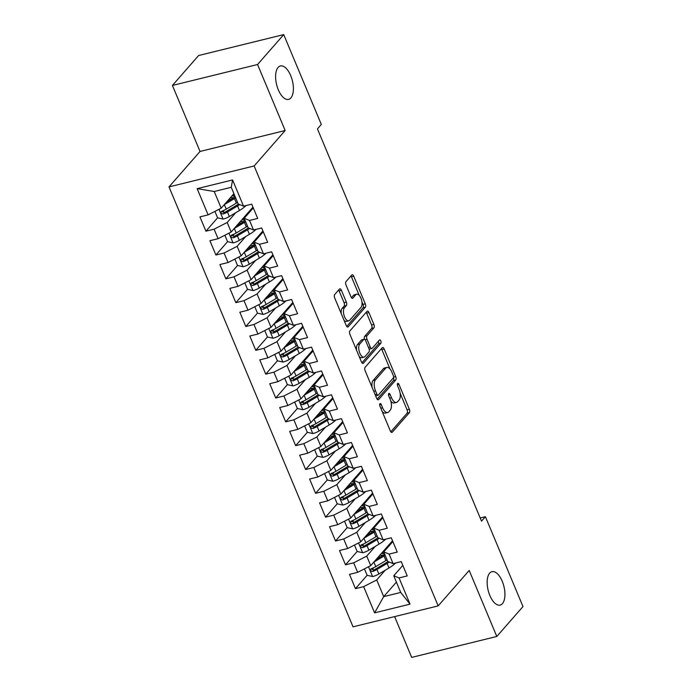 <?xml version="1.0" encoding="UTF-8"?>
<svg xmlns="http://www.w3.org/2000/svg" width="692" height="692" viewBox="0 0 692 692"><rect width="100%" height="100%" fill="white"/><g stroke="black" fill="none" stroke-linecap="round" stroke-linejoin="round"><path stroke-width="1.04" d="M379.917 403.713A1.851 0.874 76.2 0 0 379.934 406.109L390.331 430.969A2.638 1.246 76.2 0 0 391.914 432.439A2.638 1.246 76.2 0 0 392.26 432.215L409.387 412.648A2.638 1.246 76.2 0 0 409.361 409.223L398.964 384.363A1.851 0.874 76.2 0 0 397.857 383.333A1.851 0.874 76.2 0 0 397.615 383.489A1.851 0.874 76.2 0 0 397.632 385.885L398.981 389.103A8.442 3.988 76.2 0 1 399.068 400.071L397.64 401.697A8.442 3.988 76.2 0 1 396.525 402.415A8.442 3.988 76.2 0 1 391.464 397.692L390.115 394.475A1.851 0.874 76.2 0 0 389.008 393.445A1.851 0.874 76.2 0 0 388.766 393.601A1.851 0.874 76.2 0 0 388.783 395.997L390.132 399.215A8.442 3.988 76.2 0 1 390.219 410.183L388.783 411.809A8.442 3.988 76.2 0 1 387.676 412.527A8.442 3.988 76.2 0 1 382.607 407.804L381.266 404.586A1.851 0.874 76.2 0 0 380.159 403.557A1.851 0.874 76.2 0 0 379.917 403.713M290.874 97.935A17.205 8.131 76.2 0 0 291.635 78.109A17.205 8.131 76.2 0 0 280.39 65.974A17.205 8.131 76.2 0 0 278.115 67.427A17.205 8.131 76.2 0 0 277.354 87.253A17.205 8.131 76.2 0 0 288.607 99.389A17.205 8.131 76.2 0 0 290.874 97.935M502.418 603.64A17.205 8.131 76.2 0 0 503.179 583.814A17.205 8.131 76.2 0 0 491.926 571.678A17.205 8.131 76.2 0 0 489.659 573.132A17.205 8.131 76.2 0 0 488.898 592.957A17.205 8.131 76.2 0 0 500.143 605.093A17.205 8.131 76.2 0 0 502.418 603.64M341.407 290.311A2.638 1.246 76.2 0 0 339.824 288.841A2.638 1.246 76.2 0 0 339.478 289.066L334.677 294.55A2.638 1.246 76.2 0 0 334.703 297.984L346.251 325.586A2.638 1.246 76.2 0 0 347.825 327.057A2.638 1.246 76.2 0 0 348.18 326.832L365.307 307.265A2.638 1.246 76.2 0 0 365.281 303.84L353.733 276.238A2.638 1.246 76.2 0 0 352.15 274.759A2.638 1.246 76.2 0 0 351.804 274.983L346 281.618A2.638 1.246 76.2 0 0 346.026 285.043L350.965 296.851A2.638 1.246 76.2 0 0 352.548 298.33A2.638 1.246 76.2 0 0 352.894 298.105L355.774 294.818A7.058 3.339 76.2 0 1 356.709 294.221A7.058 3.339 76.2 0 1 361.328 299.195A7.058 3.339 76.2 0 1 361.008 307.334L349.737 320.214A7.058 3.339 76.2 0 1 348.803 320.811A7.058 3.339 76.2 0 1 344.183 315.837A7.058 3.339 76.2 0 1 344.495 307.698L346.381 305.553A2.638 1.246 76.2 0 0 346.355 302.127L341.407 290.311L339.106 290.882A2.638 1.246 76.2 0 0 338.63 290.026M257.554 64.512L172.429 85.445L200.04 151.453L285.165 130.52L257.554 64.512L283.729 34.6L321.313 124.448L317.438 128.876L481.52 521.145L485.403 516.708L480.205 517.988M285.165 130.52L254.137 165.968L438.166 605.898L353.041 626.831L169.012 186.901L254.137 165.968M394.622 616.607L411.679 657.4L496.804 636.467L469.193 570.45L438.166 605.898M496.804 636.467L522.988 606.555L485.403 516.708M365.108 367.305A2.638 1.246 76.2 0 0 365.134 370.73L376.682 398.332A2.638 1.246 76.2 0 0 378.264 399.812A2.638 1.246 76.2 0 0 378.611 399.587L395.738 380.012A2.638 1.246 76.2 0 0 395.712 376.586L384.164 348.984A2.638 1.246 76.2 0 0 382.581 347.505A2.638 1.246 76.2 0 0 382.235 347.73L365.108 367.305M361.466 361.959L349.918 334.357A2.638 1.246 76.2 0 1 349.892 330.932L367.019 311.357A2.638 1.246 76.2 0 1 367.365 311.132A2.638 1.246 76.2 0 1 368.948 312.611L373.896 324.418A2.638 1.246 76.2 0 1 373.922 327.852L366.968 335.784A2.638 1.246 76.2 0 0 367.002 339.21L370.281 347.047A2.638 1.246 76.2 0 0 371.855 348.526A2.638 1.246 76.2 0 0 372.209 348.301L379.441 340.04A1.851 0.874 76.2 0 1 379.683 339.884A1.851 0.874 76.2 0 1 380.894 341.182A1.851 0.874 76.2 0 1 380.808 343.31L363.395 363.213A2.638 1.246 76.2 0 1 363.041 363.43A2.638 1.246 76.2 0 1 361.466 361.959M396.395 582.119L383.697 596.634L400.72 592.447L410.027 604.142L399.059 577.932L407.233 575.917L401.248 561.619L393.082 563.634L389.094 554.102L397.26 552.086L391.283 537.788L383.108 539.803L379.121 530.262L387.295 528.255L381.309 513.957L373.144 515.964L369.156 506.432L377.322 504.425L371.344 490.126L363.17 492.133L359.183 482.601L367.357 480.594L361.371 466.296L353.205 468.302L349.218 458.77L357.383 456.763L351.406 442.465L343.241 444.472L339.253 434.939L347.419 432.933L341.433 418.634L333.267 420.641L329.28 411.109L337.445 409.102L331.468 394.803L323.302 396.81L319.315 387.278L327.48 385.271L321.495 370.973L313.329 372.979L309.341 363.447L317.507 361.44L311.53 347.142L303.364 349.149L299.377 339.616L307.542 337.61L301.556 323.311L293.391 325.318L289.403 315.786L297.569 313.77L291.591 299.472L283.426 301.487L279.438 291.955L287.604 289.939L281.618 275.641L273.452 277.656L269.465 268.124L277.63 266.109L271.653 251.81L263.488 253.817L259.5 244.285L267.666 242.278L261.68 227.979L253.514 229.986L249.527 220.454L257.692 218.447L251.715 204.149L243.549 206.155L238.221 203.993L231.249 187.307L214.217 191.494L221.198 208.18L233.905 193.665M410.027 604.142L374.597 612.861L363.637 586.643L376.716 579.948L385.245 570.199M364.442 568.876L367.132 575.303L355.463 588.65L363.637 586.643M355.463 588.65L349.486 574.351L357.652 572.345L353.664 562.812L366.743 556.117L375.28 546.369M354.468 545.037L357.159 551.472L345.498 564.819L353.664 562.812M345.498 564.819L339.512 550.521L347.687 548.514L343.699 538.981L356.778 532.286L365.307 522.538M344.504 521.206L347.194 527.641L335.525 540.988L343.699 538.981M335.525 540.988L329.548 526.69L337.713 524.683L333.726 515.151L346.804 508.456L355.342 498.707M334.53 497.375L337.22 503.811L325.56 517.158L333.726 515.151M325.56 517.158L319.574 502.859L327.748 500.852L323.761 491.32L336.84 484.625L345.369 474.876M324.565 473.544L327.255 479.98L315.587 493.327L323.761 491.32M315.587 493.327L309.609 479.028L317.775 477.022L313.787 467.489L326.866 460.794L335.404 451.046M314.592 449.713L317.282 456.149L305.622 469.496L313.787 467.489M305.622 469.496L299.645 455.198L307.81 453.191L303.823 443.659L316.901 436.963L325.43 427.215M304.627 425.883L307.317 432.318L295.657 445.665L303.823 443.659M295.657 445.665L289.671 431.367L297.837 429.351L293.849 419.819L306.928 413.133L315.465 403.375M294.654 402.052L297.344 408.488L285.684 421.835L293.849 419.819M285.684 421.835L279.706 407.536L287.872 405.521L283.884 395.988L296.963 389.293L305.492 379.545M284.689 378.221L287.379 384.648L275.719 398.004L283.884 395.988M275.719 398.004L269.733 383.705L277.899 381.69L273.911 372.158L286.99 365.462L295.527 355.714M274.715 354.39L277.405 360.817L265.745 374.164L273.911 372.158M265.745 374.164L259.768 359.866L267.934 357.859L263.946 348.327L277.025 341.632L285.562 331.883M264.751 330.56L267.441 336.987L255.78 350.334L263.946 348.327M255.78 350.334L249.795 336.035L257.96 334.028L253.973 324.496L267.06 317.801L275.589 308.052M254.777 306.729L257.467 313.156L245.807 326.503L253.973 324.496M245.807 326.503L239.83 312.204L247.995 310.198L244.008 300.665L257.087 293.97L265.624 284.222M244.812 282.89L247.502 289.325L235.842 302.672L244.008 300.665M235.842 302.672L229.856 288.374L238.022 286.367L234.034 276.835L247.122 270.139L255.651 260.391M234.839 259.059L237.529 265.494L225.869 278.841L234.034 276.835M225.869 278.841L219.892 264.543L228.057 262.536L224.07 253.004L237.148 246.309L245.686 236.56M224.874 235.228L227.564 241.664L215.904 255.011L224.07 253.004M215.904 255.011L209.918 240.712L218.084 238.705L214.096 229.173L227.184 222.478L235.713 212.729M214.901 211.397L217.591 217.833L205.931 231.18L214.096 229.173M205.931 231.18L199.953 216.881L208.119 214.875L197.151 188.656L232.581 179.946L243.549 206.155M253.289 207.911L244.207 218.291L248.194 227.824L253.514 229.986M249.527 220.454L244.207 218.291M208.119 214.875L221.198 208.18M197.151 188.656L214.217 191.494M263.254 231.742L254.172 242.122L258.159 251.654L263.488 253.817M259.5 244.285L254.172 242.122M227.184 222.478L231.171 232.01L252.952 207.116M218.084 238.705L231.171 232.01M273.228 255.573L264.145 265.953L268.133 275.485L273.452 277.656M269.465 268.124L264.145 265.953M237.148 246.309L241.136 255.841L262.925 230.946M228.057 262.536L241.136 255.841M283.192 279.404L274.11 289.784L278.098 299.316L283.426 301.487M279.438 291.955L274.11 289.784M247.122 270.139L251.109 279.672L272.89 254.777M238.022 286.367L251.109 279.672M293.166 303.234L284.083 313.614L288.071 323.147L293.391 325.318M289.403 315.786L284.083 313.614M257.087 293.97L261.074 303.503L282.864 278.608M247.995 310.198L261.074 303.503M303.131 327.065L294.048 337.445L298.036 346.977L303.364 349.149M299.377 339.616L294.048 337.445M267.06 317.801L271.048 327.333L292.828 302.447M257.96 334.028L271.048 327.333M313.104 350.905L304.022 361.276L308.009 370.808L313.329 372.979M309.341 363.447L304.022 361.276M277.025 341.632L281.013 351.164L302.802 326.278M267.934 357.859L281.013 351.164M323.069 374.735L313.986 385.107L317.974 394.639L323.302 396.81M319.315 387.278L313.986 385.107M286.99 365.462L290.977 374.995L312.767 350.109M277.899 381.69L290.977 374.995M333.042 398.566L323.96 408.937L327.947 418.478L333.267 420.641M329.28 411.109L323.96 408.937M296.963 389.293L300.951 398.826L322.74 373.94M287.872 405.521L300.951 398.826M343.007 422.397L333.925 432.777L337.912 442.309L343.241 444.472M339.253 434.939L333.925 432.777M306.928 413.133L310.916 422.665L332.705 397.77M297.837 429.351L310.916 422.665M352.981 446.228L343.898 456.608L347.886 466.14L353.205 468.302M349.218 458.77L343.898 456.608M316.901 436.963L320.889 446.496L342.678 421.601M307.81 453.191L320.889 446.496M362.945 470.058L353.863 480.438L357.851 489.971L363.17 492.133M359.183 482.601L353.863 480.438M326.866 460.794L330.854 470.326L352.643 445.432M317.775 477.022L330.854 470.326M372.919 493.889L363.828 504.269L367.815 513.801L373.144 515.964M369.156 506.432L363.828 504.269M336.84 484.625L340.827 494.157L362.617 469.262M327.748 500.852L340.827 494.157M382.884 517.72L373.801 528.1L377.789 537.632L383.108 539.803M379.121 530.262L373.801 528.1M346.804 508.456L350.792 517.988L372.581 493.093M337.713 524.683L350.792 517.988M392.857 541.551L383.766 551.931L387.754 561.463L393.082 563.634M389.094 554.102L383.766 551.931M356.778 532.286L360.766 541.819L382.555 516.924M347.687 548.514L360.766 541.819M402.822 565.381L393.739 575.761L400.72 592.447M399.059 577.932L393.739 575.761M366.743 556.117L370.73 565.649L392.52 540.755M357.652 572.345L370.73 565.649M283.729 34.6L198.604 55.533L172.429 85.445M200.04 151.453L169.012 186.901M376.716 579.948L383.697 596.634L374.597 612.861M231.249 187.307L232.581 179.946M373.87 567.63L372.184 569.551M363.897 543.8L362.21 545.72M353.932 519.969L352.245 521.889M343.959 496.129L342.28 498.058M333.994 472.299L332.307 474.228M324.02 448.468L322.342 450.397M314.056 424.637L312.369 426.566M304.082 400.806L302.404 402.735M294.117 376.976L292.431 378.905M284.152 353.145L282.466 355.074M274.179 329.314L272.492 331.234M264.214 305.483L262.527 307.404M254.241 281.653L252.554 283.573M244.276 257.822L242.589 259.742M234.303 233.982L232.616 235.911M224.338 210.152L222.651 212.081M382.218 411.576A8.442 3.988 76.2 0 0 385.375 413.089L387.676 412.527M390.798 401.135A8.442 3.988 76.2 0 0 394.224 402.978L396.525 402.415M390.807 431.817L407.086 413.21A2.638 1.246 76.2 0 0 407.06 409.785L400.114 393.186M389.977 368.94L381.863 349.547A2.638 1.246 76.2 0 0 381.387 348.699M377.157 399.18L393.437 380.583A2.638 1.246 76.2 0 0 393.532 377.477M376.932 394.241A1.851 0.874 76.2 0 0 378.04 395.27A1.851 0.874 76.2 0 0 378.282 395.115L393.324 377.936A1.851 0.874 76.2 0 0 393.307 375.54L391.888 372.14A8.442 3.988 76.2 0 0 386.819 367.426A8.442 3.988 76.2 0 0 385.712 368.135L375.427 379.882A8.442 3.988 76.2 0 0 375.514 390.842L376.932 394.241L375.15 394.674M375.644 395.85A1.851 0.874 76.2 0 0 375.739 395.833L378.04 395.27M386.819 367.426L384.518 367.988A8.442 3.988 76.2 0 0 383.411 368.706L385.712 368.135M372.08 387.33A8.442 3.988 76.2 0 1 373.126 380.444L383.411 368.706M364.528 339.305A2.638 1.246 76.2 0 1 364.667 336.355L371.621 328.415A2.638 1.246 76.2 0 0 371.595 324.989L366.648 313.173A2.638 1.246 76.2 0 0 366.172 312.326M369.113 349.045A2.638 1.246 76.2 0 0 369.554 349.088L371.855 348.526M361.942 362.807L378.507 343.881A1.851 0.874 76.2 0 0 378.386 341.243M359.762 344.019A7.058 3.339 76.2 0 0 359.451 352.159A7.058 3.339 76.2 0 0 364.07 357.133A7.058 3.339 76.2 0 0 364.995 356.536L368.974 351.994A2.638 1.246 76.2 0 0 368.94 348.569L365.67 340.732A2.638 1.246 76.2 0 0 364.087 339.262A2.638 1.246 76.2 0 0 363.733 339.487L359.762 344.019L357.461 344.59A7.058 3.339 76.2 0 0 356.57 350.256M359.174 356.484A7.058 3.339 76.2 0 0 361.769 357.703L364.07 357.133M364.087 339.262L361.786 339.824A2.638 1.246 76.2 0 0 361.432 340.049L363.733 339.487M357.461 344.59L361.432 340.049M341.268 313.684A7.058 3.339 76.2 0 1 342.194 308.269L344.08 306.123A2.638 1.246 76.2 0 0 344.054 302.689L339.106 290.882M344.036 320.301A7.058 3.339 76.2 0 0 346.502 321.382L348.803 320.811M356.709 294.221L354.408 294.783A7.058 3.339 76.2 0 0 353.474 295.38L355.774 294.818M351.441 297.707L353.474 295.38M359.174 295.302L351.432 276.8A2.638 1.246 76.2 0 0 350.956 275.952M346.727 326.434L363.006 307.828A2.638 1.246 76.2 0 0 362.98 304.402L361.942 301.911M367.132 575.303L372.728 576.557A7.128 1.972 -22.7 0 0 378.87 574.005L388.999 567.959A20.561 5.692 -22.7 0 0 395.573 563.02M373.81 562.129A7.128 1.972 -22.7 0 0 373.888 562.086L384.017 556.048A20.561 5.692 -22.7 0 0 385.193 555.321M389.337 545.573A20.561 5.692 -22.7 0 0 388.368 545.504M376.111 559.508L382.2 555.875A17.066 4.723 -22.7 0 0 384.735 554.231M387.745 547.389A17.066 4.723 -22.7 0 0 386.88 547.208M387.087 559.854A20.561 5.692 157.3 0 1 385.911 560.572L375.782 566.618A7.128 1.972 157.3 0 1 371.483 568.608C369.952 570.173 370.35 571.134 372.677 571.471A7.128 1.972 -22.7 0 0 376.976 569.481L387.105 563.435A20.561 5.692 -22.7 0 0 389.259 562.077M387.935 561.541A17.066 4.723 157.3 0 1 385.297 563.262L375.168 569.3A3.633 1.003 157.3 0 1 374.069 569.871L371.993 569.326M382.01 552.77A6.314 1.747 -22.7 0 0 382.019 553.176A6.314 1.747 -22.7 0 0 384.198 553.6L384.458 553.574M383.584 555.01L382.183 555.192A9.809 2.716 157.3 0 1 379.882 555.2M382.572 552.13L383.783 551.974M371.483 568.608L370.791 569.058M357.159 551.472L362.755 552.726A7.128 1.972 -22.7 0 0 368.897 550.175L379.026 544.128A20.561 5.692 -22.7 0 0 385.608 539.189M363.845 538.298A7.128 1.972 -22.7 0 0 363.914 538.255L374.043 532.217A20.561 5.692 -22.7 0 0 375.22 531.491M379.372 521.742A20.561 5.692 -22.7 0 0 378.394 521.673M366.137 535.677L372.235 532.044A17.066 4.723 -22.7 0 0 374.761 530.401M377.771 523.559A17.066 4.723 -22.7 0 0 376.906 523.377M377.114 536.023A20.561 5.692 157.3 0 1 375.938 536.741L365.808 542.788A7.128 1.972 157.3 0 1 361.509 544.777C359.978 546.343 360.376 547.294 362.712 547.631A7.128 1.972 -22.7 0 0 367.002 545.642L377.131 539.604A20.561 5.692 -22.7 0 0 379.285 538.246M377.97 537.701A17.066 4.723 157.3 0 1 375.323 539.431L365.194 545.469A3.633 1.003 157.3 0 1 364.104 546.04L362.028 545.486M372.036 528.939A6.314 1.747 -22.7 0 0 372.045 529.345A6.314 1.747 -22.7 0 0 374.225 529.769L374.484 529.743M373.619 531.179L372.209 531.361A9.809 2.716 157.3 0 1 369.917 531.361M372.599 528.299L373.818 528.143M361.509 544.777L360.826 545.227M347.194 527.641L352.79 528.896A7.128 1.972 -22.7 0 0 358.932 526.344L369.061 520.298A20.561 5.692 -22.7 0 0 375.635 515.358M353.872 514.467A7.128 1.972 -22.7 0 0 353.949 514.424L364.078 508.386A20.561 5.692 -22.7 0 0 365.255 507.66M369.398 497.903A20.561 5.692 -22.7 0 0 368.429 497.842M356.172 511.846L362.271 508.205A17.066 4.723 -22.7 0 0 364.796 506.57M367.807 499.728A17.066 4.723 -22.7 0 0 366.942 499.546M367.149 512.192A20.561 5.692 157.3 0 1 365.973 512.91L355.844 518.957A7.128 1.972 157.3 0 1 351.545 520.946C350.014 522.512 350.411 523.463 352.738 523.801A7.128 1.972 -22.7 0 0 357.037 521.811L367.167 515.774A20.561 5.692 -22.7 0 0 369.32 514.407M367.997 513.871A17.066 4.723 157.3 0 1 365.359 515.601L355.23 521.638A3.633 1.003 157.3 0 1 354.14 522.209L352.055 521.656M362.072 505.108A6.314 1.747 -22.7 0 0 362.08 505.515A6.314 1.747 -22.7 0 0 364.26 505.938L364.52 505.904M363.646 507.348L362.245 507.521A9.809 2.716 157.3 0 1 359.944 507.53M362.634 504.468L363.854 504.312M351.545 520.946L350.853 521.396M337.22 503.811L342.817 505.065A7.128 1.972 -22.7 0 0 348.958 502.513L359.087 496.467A20.561 5.692 -22.7 0 0 365.67 491.519M343.907 490.637A7.128 1.972 -22.7 0 0 343.976 490.593L354.105 484.556A20.561 5.692 -22.7 0 0 355.281 483.829M359.433 474.072A20.561 5.692 -22.7 0 0 358.456 474.011M346.199 488.016L352.297 484.374A17.066 4.723 -22.7 0 0 354.823 482.739M357.833 475.897A17.066 4.723 -22.7 0 0 356.968 475.715M357.176 488.362A20.561 5.692 157.3 0 1 355.999 489.08L345.87 495.126A7.128 1.972 157.3 0 1 341.571 497.116C340.04 498.681 340.438 499.633 342.774 499.97A7.128 1.972 -22.7 0 0 347.073 497.981L357.193 491.943A20.561 5.692 -22.7 0 0 359.347 490.576M358.032 490.04A17.066 4.723 157.3 0 1 355.385 491.761L345.256 497.808A3.633 1.003 157.3 0 1 344.166 498.378L342.09 497.825M352.098 481.277A6.314 1.747 -22.7 0 0 352.107 481.684A6.314 1.747 -22.7 0 0 354.287 482.108L354.546 482.073M353.681 483.518L352.271 483.691A9.809 2.716 157.3 0 1 349.979 483.699M352.661 480.637L353.88 480.482M341.571 497.116L340.888 497.565M327.255 479.98L332.852 481.225A7.128 1.972 -22.7 0 0 338.993 478.682L349.123 472.636A20.561 5.692 -22.7 0 0 355.697 467.688M333.933 466.806A7.128 1.972 -22.7 0 0 334.011 466.763L344.14 460.725A20.561 5.692 -22.7 0 0 345.317 459.998M349.46 450.241A20.561 5.692 -22.7 0 0 348.491 450.181M336.234 464.185L342.332 460.543A17.066 4.723 -22.7 0 0 344.858 458.908M347.868 452.066A17.066 4.723 -22.7 0 0 347.003 451.885M347.211 464.522A20.561 5.692 157.3 0 1 346.035 465.249L335.905 471.295A7.128 1.972 157.3 0 1 331.606 473.285C330.075 474.85 330.473 475.802 332.8 476.139A7.128 1.972 -22.7 0 0 337.099 474.15L347.228 468.112A20.561 5.692 -22.7 0 0 349.382 466.745M348.059 466.209A17.066 4.723 157.3 0 1 345.42 467.93L335.291 473.977A3.633 1.003 157.3 0 1 334.201 474.548L332.125 473.994M342.133 457.447A6.314 1.747 -22.7 0 0 342.142 457.853A6.314 1.747 -22.7 0 0 344.322 458.277L344.581 458.242M343.716 459.687L342.306 459.86A9.809 2.716 157.3 0 1 340.006 459.869M342.696 456.798L343.915 456.651M331.606 473.285L330.914 473.735M317.282 456.149L322.879 457.395A7.128 1.972 -22.7 0 0 329.029 454.852L339.149 448.805A20.561 5.692 -22.7 0 0 345.732 443.857M323.968 442.975A7.128 1.972 -22.7 0 0 324.038 442.932L334.167 436.886A20.561 5.692 -22.7 0 0 335.343 436.168M339.495 426.41A20.561 5.692 -22.7 0 0 338.518 426.35M326.261 440.354L332.359 436.713A17.066 4.723 -22.7 0 0 334.885 435.078M337.895 428.236A17.066 4.723 -22.7 0 0 337.03 428.045M337.238 440.692A20.561 5.692 157.3 0 1 336.061 441.418L325.932 447.456A7.128 1.972 157.3 0 1 321.633 449.445C320.102 451.02 320.5 451.971 322.835 452.308A7.128 1.972 -22.7 0 0 327.134 450.319L337.263 444.273A20.561 5.692 -22.7 0 0 339.409 442.915M338.094 442.378A17.066 4.723 157.3 0 1 335.447 444.1L325.318 450.146A3.633 1.003 157.3 0 1 324.228 450.717L322.152 450.163M332.16 433.616A6.314 1.747 -22.7 0 0 332.169 434.022A6.314 1.747 -22.7 0 0 334.348 434.446L334.608 434.412M333.743 435.856L332.333 436.029A9.809 2.716 157.3 0 1 330.041 436.038M332.722 432.967L333.942 432.811M321.633 449.445L320.95 449.904M307.317 432.318L312.914 433.564A7.128 1.972 -22.7 0 0 319.055 431.012L329.184 424.974A20.561 5.692 -22.7 0 0 335.758 420.027M313.995 419.144A7.128 1.972 -22.7 0 0 314.073 419.101L324.202 413.055A20.561 5.692 -22.7 0 0 325.378 412.337M329.522 402.58A20.561 5.692 -22.7 0 0 328.553 402.519M316.296 416.523L322.394 412.882A17.066 4.723 -22.7 0 0 324.92 411.238M327.93 404.405A17.066 4.723 -22.7 0 0 327.065 404.214M327.273 416.861A20.561 5.692 157.3 0 1 326.096 417.587L315.967 423.625A7.128 1.972 157.3 0 1 311.668 425.615C310.137 427.189 310.535 428.14 312.862 428.478A7.128 1.972 -22.7 0 0 317.161 426.488L327.29 420.442A20.561 5.692 -22.7 0 0 329.444 419.084M328.12 418.548A17.066 4.723 157.3 0 1 325.482 420.269L315.353 426.315A3.633 1.003 157.3 0 1 314.263 426.886L312.187 426.333M322.195 409.785A6.314 1.747 -22.7 0 0 322.204 410.192A6.314 1.747 -22.7 0 0 324.384 410.615L324.643 410.581M323.778 412.017L322.368 412.198A9.809 2.716 157.3 0 1 320.067 412.207M322.757 409.136L323.977 408.981M311.668 425.615L310.976 426.073M297.344 408.488L302.949 409.733A7.128 1.972 -22.7 0 0 309.09 407.181L319.22 401.144A20.561 5.692 -22.7 0 0 325.794 396.196M304.03 395.314A7.128 1.972 -22.7 0 0 304.099 395.27L314.229 389.224A20.561 5.692 -22.7 0 0 315.405 388.506M319.557 378.749A20.561 5.692 -22.7 0 0 318.579 378.688M306.322 392.684L312.421 389.051A17.066 4.723 -22.7 0 0 314.947 387.408M317.957 380.574A17.066 4.723 -22.7 0 0 317.092 380.384M317.299 393.03A20.561 5.692 157.3 0 1 316.123 393.757L305.994 399.794A7.128 1.972 157.3 0 1 301.703 401.784C300.164 403.358 300.562 404.31 302.897 404.647A7.128 1.972 -22.7 0 0 307.196 402.657L317.325 396.611A20.561 5.692 -22.7 0 0 319.479 395.253M318.156 394.717A17.066 4.723 157.3 0 1 315.509 396.438L305.38 402.485A3.633 1.003 157.3 0 1 304.29 403.055L302.214 402.502M312.222 385.954A6.314 1.747 -22.7 0 0 312.23 386.352A6.314 1.747 -22.7 0 0 314.41 386.785L314.67 386.75M313.805 388.186L312.395 388.368A9.809 2.716 157.3 0 1 310.103 388.376M312.784 385.306L314.004 385.15M301.703 401.784L301.011 402.242M287.379 384.648L292.976 385.902A7.128 1.972 -22.7 0 0 299.117 383.351L309.246 377.313A20.561 5.692 -22.7 0 0 315.82 372.365M294.057 371.483A7.128 1.972 -22.7 0 0 294.135 371.44L304.264 365.393A20.561 5.692 -22.7 0 0 305.44 364.675M309.583 354.918A20.561 5.692 -22.7 0 0 308.615 354.858M296.358 368.853L302.456 365.22A17.066 4.723 -22.7 0 0 304.982 363.577M307.992 356.743A17.066 4.723 -22.7 0 0 307.127 356.553M307.334 369.199A20.561 5.692 157.3 0 1 306.158 369.926L296.029 375.964A7.128 1.972 157.3 0 1 291.73 377.953C290.199 379.527 290.597 380.479 292.924 380.816A7.128 1.972 -22.7 0 0 297.223 378.827L307.352 372.78A20.561 5.692 -22.7 0 0 309.506 371.422M308.191 370.886A17.066 4.723 157.3 0 1 305.544 372.607L295.415 378.654A3.633 1.003 157.3 0 1 294.325 379.225L292.249 378.671M302.257 362.115A6.314 1.747 -22.7 0 0 302.266 362.522A6.314 1.747 -22.7 0 0 304.445 362.954L304.705 362.919M303.84 364.355L302.43 364.537A9.809 2.716 157.3 0 1 300.129 364.546M302.819 361.475L304.039 361.319M291.73 377.953L291.038 378.412M277.405 360.817L283.011 362.072A7.128 1.972 -22.7 0 0 289.152 359.52L299.281 353.482A20.561 5.692 -22.7 0 0 305.855 348.534M284.092 347.652A7.128 1.972 -22.7 0 0 284.161 347.609L294.29 341.563A20.561 5.692 -22.7 0 0 295.467 340.845M299.619 331.087A20.561 5.692 -22.7 0 0 298.641 331.027M286.384 345.023L292.482 341.39A17.066 4.723 -22.7 0 0 295.008 339.746M298.018 332.913A17.066 4.723 -22.7 0 0 297.153 332.722M297.361 345.369A20.561 5.692 157.3 0 1 296.185 346.095L286.055 352.133A7.128 1.972 157.3 0 1 281.765 354.122C280.225 355.697 280.623 356.648 282.959 356.986A7.128 1.972 -22.7 0 0 287.258 354.996L297.387 348.95A20.561 5.692 -22.7 0 0 299.541 347.592M298.217 347.055A17.066 4.723 157.3 0 1 295.57 348.777L285.441 354.823A3.633 1.003 157.3 0 1 284.351 355.385L282.275 354.84M292.284 338.284A6.314 1.747 -22.7 0 0 292.292 338.691A6.314 1.747 -22.7 0 0 294.472 339.123L294.731 339.089M293.866 340.525L292.457 340.706A9.809 2.716 157.3 0 1 290.164 340.715M292.846 337.644L294.065 337.488M281.765 354.122L281.073 354.572M267.441 336.987L273.037 338.241A7.128 1.972 -22.7 0 0 279.179 335.689L289.308 329.651A20.561 5.692 -22.7 0 0 295.882 324.704M274.118 323.821A7.128 1.972 -22.7 0 0 274.196 323.778L284.325 317.732A20.561 5.692 -22.7 0 0 285.502 317.005M289.645 307.257A20.561 5.692 -22.7 0 0 288.676 307.196M276.419 321.192L282.518 317.559A17.066 4.723 -22.7 0 0 285.043 315.915M288.054 309.082A17.066 4.723 -22.7 0 0 287.189 308.892M287.396 321.538A20.561 5.692 157.3 0 1 286.22 322.256L276.091 328.302A7.128 1.972 157.3 0 1 271.792 330.292C270.261 331.857 270.659 332.817 272.985 333.155A7.128 1.972 -22.7 0 0 277.284 331.165L287.414 325.119A20.561 5.692 -22.7 0 0 289.567 323.761M288.253 323.225A17.066 4.723 157.3 0 1 285.606 324.946L275.477 330.984A3.633 1.003 157.3 0 1 274.387 331.555L272.311 331.01M282.319 314.453A6.314 1.747 -22.7 0 0 282.327 314.86A6.314 1.747 -22.7 0 0 284.507 315.293L284.767 315.258M283.902 316.694L282.492 316.875A9.809 2.716 157.3 0 1 280.191 316.884M282.881 313.813L284.101 313.658M271.792 330.292L271.1 330.741M257.467 313.156L263.072 314.41A7.128 1.972 -22.7 0 0 269.214 311.858L279.343 305.812A20.561 5.692 -22.7 0 0 285.917 300.873M264.154 299.991A7.128 1.972 -22.7 0 0 264.223 299.939L274.352 293.901A20.561 5.692 -22.7 0 0 275.528 293.174M279.68 283.426A20.561 5.692 -22.7 0 0 278.703 283.357M266.455 297.361L272.544 293.728A17.066 4.723 -22.7 0 0 275.07 292.085M278.08 285.251A17.066 4.723 -22.7 0 0 277.215 285.061M277.423 297.707A20.561 5.692 157.3 0 1 276.246 298.425L266.117 304.471A7.128 1.972 157.3 0 1 261.827 306.461C260.287 308.026 260.685 308.987 263.021 309.324A7.128 1.972 -22.7 0 0 267.32 307.334L277.449 301.288A20.561 5.692 -22.7 0 0 279.603 299.93M278.279 299.394A17.066 4.723 157.3 0 1 275.632 301.115L265.512 307.153A3.633 1.003 157.3 0 1 264.413 307.724L262.337 307.179M272.345 290.623A6.314 1.747 -22.7 0 0 272.354 291.029A6.314 1.747 -22.7 0 0 274.534 291.453L274.793 291.427M273.928 292.863L272.518 293.045A9.809 2.716 157.3 0 1 270.226 293.053M272.907 289.983L274.127 289.827M261.827 306.461L261.135 306.911M247.502 289.325L253.099 290.579A7.128 1.972 -22.7 0 0 259.24 288.028L269.37 281.981A20.561 5.692 -22.7 0 0 275.944 277.042M254.18 276.151A7.128 1.972 -22.7 0 0 254.258 276.108L264.387 270.07A20.561 5.692 -22.7 0 0 265.564 269.344M269.707 259.595A20.561 5.692 -22.7 0 0 268.738 259.526M256.481 273.53L262.579 269.897A17.066 4.723 -22.7 0 0 265.105 268.254M268.115 261.412A17.066 4.723 -22.7 0 0 267.25 261.23M267.458 273.876A20.561 5.692 157.3 0 1 266.282 274.594L256.152 280.641A7.128 1.972 157.3 0 1 251.853 282.63C250.322 284.196 250.72 285.147 253.047 285.485A7.128 1.972 -22.7 0 0 257.346 283.495L267.475 277.457A20.561 5.692 -22.7 0 0 269.629 276.099M268.314 275.554A17.066 4.723 157.3 0 1 265.667 277.284L255.538 283.322A3.633 1.003 157.3 0 1 254.448 283.893L252.372 283.348M262.38 266.792A6.314 1.747 -22.7 0 0 262.389 267.198A6.314 1.747 -22.7 0 0 264.569 267.622L264.828 267.596M263.963 269.032L262.553 269.214A9.809 2.716 157.3 0 1 260.253 269.223M262.943 266.152L264.162 265.996M251.853 282.63L251.161 283.08M237.529 265.494L243.134 266.749A7.128 1.972 -22.7 0 0 249.276 264.197L259.405 258.151A20.561 5.692 -22.7 0 0 265.979 253.211M244.215 252.32A7.128 1.972 -22.7 0 0 244.285 252.277L254.414 246.24A20.561 5.692 -22.7 0 0 255.59 245.513M259.742 235.756A20.561 5.692 -22.7 0 0 258.765 235.695M246.516 249.7L252.606 246.058A17.066 4.723 -22.7 0 0 255.132 244.423M258.142 237.581A17.066 4.723 -22.7 0 0 257.277 237.399M257.485 250.046A20.561 5.692 157.3 0 1 256.308 250.763L246.179 256.81A7.128 1.972 157.3 0 1 241.889 258.799C240.349 260.365 240.755 261.317 243.082 261.654A7.128 1.972 -22.7 0 0 247.381 259.664L257.51 253.627A20.561 5.692 -22.7 0 0 259.664 252.269M258.341 251.724A17.066 4.723 157.3 0 1 255.703 253.454L245.573 259.491A3.633 1.003 157.3 0 1 244.475 260.062L242.399 259.509M252.407 242.961A6.314 1.747 -22.7 0 0 252.416 243.368A6.314 1.747 -22.7 0 0 254.604 243.792L254.864 243.757M253.99 245.202L252.58 245.375A9.809 2.716 157.3 0 1 250.288 245.383M252.969 242.321L254.189 242.165M241.889 258.799L241.197 259.249M227.564 241.664L233.161 242.918A7.128 1.972 -22.7 0 0 239.302 240.366L249.431 234.32A20.561 5.692 -22.7 0 0 256.005 229.381M234.242 228.49A7.128 1.972 -22.7 0 0 234.32 228.447L244.449 222.409A20.561 5.692 -22.7 0 0 245.625 221.682M249.769 211.925A20.561 5.692 -22.7 0 0 248.8 211.864M236.543 225.869L242.641 222.227A17.066 4.723 -22.7 0 0 245.167 220.592M248.177 213.75A17.066 4.723 -22.7 0 0 247.312 213.569M247.52 226.215A20.561 5.692 157.3 0 1 246.343 226.933L236.214 232.979A7.128 1.972 157.3 0 1 231.915 234.969C230.384 236.534 230.782 237.486 233.109 237.823A7.128 1.972 -22.7 0 0 237.408 235.834L247.537 229.796A20.561 5.692 -22.7 0 0 249.691 228.429M248.376 227.893A17.066 4.723 157.3 0 1 245.729 229.614L235.6 235.661A3.633 1.003 157.3 0 1 234.51 236.232L232.434 235.678M242.442 219.13A6.314 1.747 -22.7 0 0 242.451 219.537A6.314 1.747 -22.7 0 0 244.631 219.961L244.89 219.926M244.025 221.371L242.615 221.544A9.809 2.716 157.3 0 1 240.314 221.552M243.004 218.49L244.224 218.335M231.915 234.969L231.223 235.418M217.591 217.833L223.196 219.079A7.128 1.972 -22.7 0 0 229.337 216.535L239.467 210.489A20.561 5.692 -22.7 0 0 246.041 205.541M224.277 204.659A7.128 1.972 -22.7 0 0 224.355 204.616L234.476 198.578A20.561 5.692 -22.7 0 0 235.652 197.851M226.578 202.038L232.668 198.396A17.066 4.723 -22.7 0 0 235.202 196.762M237.546 202.375A20.561 5.692 157.3 0 1 236.37 203.102L226.241 209.148A7.128 1.972 157.3 0 1 221.95 211.138C220.411 212.703 220.817 213.655 223.144 213.992A7.128 1.972 -22.7 0 0 227.443 212.003L237.572 205.965A20.561 5.692 -22.7 0 0 239.726 204.598M238.403 204.062A17.066 4.723 157.3 0 1 235.764 205.784L225.635 211.83A3.633 1.003 157.3 0 1 224.537 212.401L222.461 211.847M232.469 195.3A6.314 1.747 -22.7 0 0 232.477 195.706A6.314 1.747 -22.7 0 0 234.666 196.13L234.925 196.095M234.052 197.54L232.642 197.713A9.809 2.716 157.3 0 1 230.35 197.722M233.04 194.651L234.251 194.504M221.95 211.138L221.258 211.588M380.825 408.245L382.607 407.804M388.506 394.873L390.115 394.475M389.674 398.134L391.464 397.692M397.355 384.761L398.964 384.363M407.06 409.785L409.361 409.223M407.086 413.21L409.387 412.648M391.499 432.405L392.26 432.215M379.657 404.984L381.266 404.586M381.863 349.547L384.164 348.984M393.592 377.105L395.712 376.586M393.437 380.583L395.738 380.012M377.849 399.768L378.611 399.587M373.126 380.444L375.427 379.882M373.732 391.283L375.514 390.842M366.648 313.173L368.948 312.611M371.595 324.989L373.896 324.418M371.621 328.415L373.922 327.852M364.667 336.355L366.968 335.784M365.039 339.694L367.002 339.21M368.49 347.488L370.281 347.047M378.507 343.881L380.808 343.31M362.634 363.395L363.395 363.213M344.054 302.689L346.355 302.127M344.08 306.123L346.381 305.553M342.194 308.269L344.495 307.698M352.133 298.295L352.894 298.105M351.432 276.8L353.733 276.238M362.98 304.402L365.281 303.84M363.006 307.828L365.307 307.265M347.419 327.022L348.18 326.832M368.516 566.783L372.59 576.523M387.105 563.435L388.999 567.959M382.494 552.207L383.1 553.652M382.417 555.745L382.183 555.192M384.717 550.849L384.38 550.053M384.017 556.048L385.911 560.572M376.976 569.481L378.87 574.005M373.888 562.086L375.782 566.618M374.069 569.871L372.677 571.471M358.543 542.952L362.617 552.692M377.131 539.604L379.026 544.128M372.53 528.377L373.126 529.821M372.443 531.914L372.209 531.361M374.744 527.019L374.415 526.223M374.043 532.217L375.938 536.741M367.002 545.642L368.897 550.175M363.914 538.255L365.808 542.788M364.104 546.04L362.712 547.631M348.578 519.121L352.652 528.861M367.167 515.774L369.061 520.298M362.556 504.546L363.162 505.99M362.478 508.084L362.245 507.521M364.779 503.188L364.442 502.392M364.078 508.386L365.973 512.91M357.037 521.811L358.932 526.344M353.949 514.424L355.844 518.957M354.14 522.209L352.738 523.801M338.604 495.29L342.678 505.03M357.193 491.943L359.087 496.467M352.591 480.715L353.197 482.16M352.505 484.253L352.271 483.691M354.806 479.357L354.477 478.561M354.105 484.556L355.999 489.08M347.073 497.981L348.958 502.513M343.976 490.593L345.87 495.126M344.166 498.378L342.774 499.97M328.639 471.46L332.714 481.199M347.228 468.112L349.123 472.636M342.618 456.884L343.223 458.329M342.54 460.422L342.306 459.86M344.841 455.526L344.504 454.731M344.14 460.725L346.035 465.249M337.099 474.15L338.993 478.682M334.011 466.763L335.905 471.295M334.201 474.548L332.8 476.139M318.666 447.629L322.74 457.369M337.263 444.273L339.149 448.805M332.653 433.054L333.259 434.498M332.567 436.591L332.333 436.029M334.867 431.696L334.539 430.9M334.167 436.886L336.061 441.418M327.134 450.319L329.029 454.852M324.038 442.932L325.932 447.456M324.228 450.717L322.835 452.308M308.701 423.798L312.775 433.538M327.29 420.442L329.184 424.974M322.68 409.223L323.285 410.667M322.602 412.761L322.368 412.198M324.903 407.865L324.565 407.069M324.202 413.055L326.096 417.587M317.161 426.488L319.055 431.012M314.073 419.101L315.967 423.625M314.263 426.886L312.862 428.478M298.728 399.967L302.802 409.707M317.325 396.611L319.22 401.144M312.715 385.392L313.32 386.837M312.628 388.93L312.395 388.368M314.929 384.034L314.601 383.238M314.229 389.224L316.123 393.757M307.196 402.657L309.09 407.181M304.099 395.27L305.994 399.794M304.29 403.055L302.897 404.647M288.763 376.137L292.837 385.877M307.352 372.78L309.246 377.313M302.741 361.561L303.347 363.006M302.663 365.091L302.43 364.537M304.964 360.195L304.627 359.407M304.264 365.393L306.158 369.926M297.223 378.827L299.117 383.351M294.135 371.44L296.029 375.964M294.325 379.225L292.924 380.816M278.79 352.306L282.864 362.037M297.387 348.95L299.281 353.482M292.777 337.731L293.382 339.175M292.69 341.26L292.457 340.706M294.991 336.364L294.662 335.577M294.29 341.563L296.185 346.095M287.258 354.996L289.152 359.52M284.161 347.609L286.055 352.133M284.351 355.385L282.959 356.986M268.825 328.475L272.899 338.206M287.414 325.119L289.308 329.651M282.803 313.9L283.409 315.336M282.725 317.429L282.492 316.875M285.026 312.533L284.689 311.737M284.325 317.732L286.22 322.256M277.284 331.165L279.179 335.689M274.196 323.778L276.091 328.302M274.387 331.555L272.985 333.155M258.851 304.636L262.925 314.376M277.449 301.288L279.343 305.812M272.838 290.069L273.444 291.505M272.752 293.598L272.518 293.045M275.053 288.702L274.724 287.907M274.352 293.901L276.246 298.425M267.32 307.334L269.214 311.858M264.223 299.939L266.117 304.471M264.413 307.724L263.021 309.324M248.886 280.805L252.961 290.545M267.475 277.457L269.37 281.981M262.865 266.23L263.47 267.674M262.787 269.768L262.553 269.214M265.088 264.872L264.759 264.076M264.387 270.07L266.282 274.594M257.346 283.495L259.24 288.028M254.258 276.108L256.152 280.641M254.448 283.893L253.047 285.485M238.913 256.974L242.987 266.714M257.51 253.627L259.405 258.151M252.9 242.399L253.506 243.843M252.814 245.937L252.58 245.375M255.114 241.041L254.786 240.245M254.414 246.24L256.308 250.763M247.381 259.664L249.276 264.197M244.285 252.277L246.179 256.81M244.475 260.062L243.082 261.654M228.948 233.143L233.022 242.883M247.537 229.796L249.431 234.32M242.927 218.568L243.532 220.013M242.849 222.106L242.615 221.544M245.15 217.21L244.821 216.414M244.449 222.409L246.343 226.933M237.408 235.834L239.302 240.366M234.32 228.447L236.214 232.979M234.51 236.232L233.109 237.823M218.983 209.313L223.049 219.053M237.572 205.965L239.467 210.489M232.962 194.737L233.567 196.182M232.875 198.275L232.642 197.713M234.476 198.578L236.37 203.102M227.443 212.003L229.337 216.535M224.355 204.616L226.241 209.148M224.537 212.401L223.144 213.992M379.337 555.823L379.925 557.233M369.364 531.992L369.952 533.402M359.399 508.162L359.987 509.572M349.425 484.331L350.014 485.741M339.461 460.5L340.049 461.91M329.487 436.669L330.075 438.079M319.522 412.839L320.111 414.24M309.549 389.008L310.137 390.409M299.584 365.168L300.172 366.578M289.611 341.338L290.199 342.748M279.646 317.507L280.234 318.917M269.672 293.676L270.261 295.086M259.708 269.845L260.296 271.255M249.734 246.015L250.331 247.425M239.769 222.184L240.358 223.594M229.796 198.353L230.393 199.763"/></g></svg>
